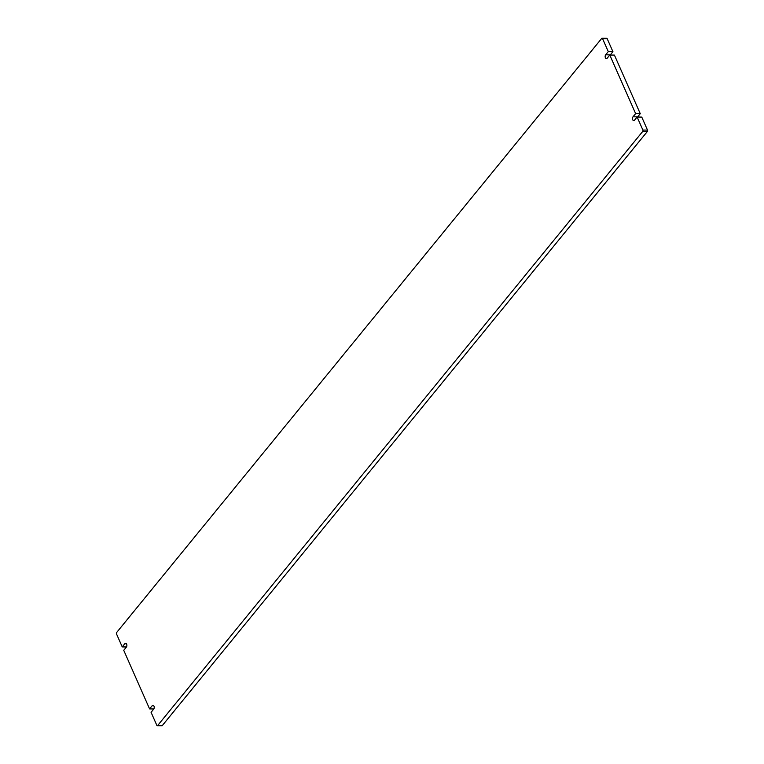 <?xml version="1.0" encoding="UTF-8"?>
<svg xmlns="http://www.w3.org/2000/svg" width="764" height="764" viewBox="0 0 764 764"><rect width="100%" height="100%" fill="white"/><g stroke="black" fill="none" stroke-linecap="round" stroke-linejoin="round"><path stroke-width="1.15" d="M642.877 130.033A0.965 0.583 91 0 1 642.744 131.389L647.375 131.465A0.965 0.583 -89 0 0 647.509 130.109L642.877 130.033L637.128 117.016L634.521 120.206A2.13 1.289 91 0 1 633.738 120.636A2.13 1.289 91 0 1 632.544 119.165A2.13 1.289 91 0 1 633.022 116.796L635.629 113.607L609.787 55.018L607.179 58.207A2.13 1.289 91 0 1 606.396 58.637A2.13 1.289 91 0 1 605.203 57.166A2.13 1.289 91 0 1 605.68 54.798L608.287 51.608L602.538 38.592L607.17 38.668A0.965 0.583 -89 0 0 606.711 38.276L602.08 38.2A0.965 0.583 91 0 1 602.538 38.592M647.375 131.465L162.274 725.609L157.642 725.533L642.744 131.389M126.452 646.974L122.24 646.907L116.491 633.891A0.965 0.583 91 0 1 116.625 632.535L601.726 38.391A0.965 0.583 91 0 1 602.08 38.2M122.24 646.907L124.838 643.718A2.13 1.289 91 0 1 125.63 643.288A2.13 1.289 91 0 1 126.824 644.759A2.13 1.289 91 0 1 126.347 647.127L123.739 650.317L149.582 708.906L152.189 705.716A2.13 1.289 91 0 1 152.972 705.287A2.13 1.289 91 0 1 154.166 706.757A2.13 1.289 91 0 1 153.688 709.126L151.081 712.315L156.83 725.332A0.965 0.583 91 0 0 157.642 725.533M161.567 725.599A0.965 0.583 -89 0 0 162.274 725.609M607.17 38.668L612.919 51.685L610.312 54.874A2.13 1.289 -89 0 0 610.197 55.027M609.787 55.018L614.418 55.094L640.261 113.683L637.654 116.873A2.13 1.289 -89 0 0 637.548 117.026M637.128 117.016L641.76 117.093L647.509 130.109M153.803 708.973L149.582 708.906M635.629 113.607L640.261 113.683M608.287 51.608L612.919 51.685M152.189 705.716L153.745 705.735M124.838 643.718L126.404 643.746M633.022 116.796L637.654 116.873M605.68 54.798L610.312 54.874M161.92 725.8L157.288 725.724"/></g></svg>
